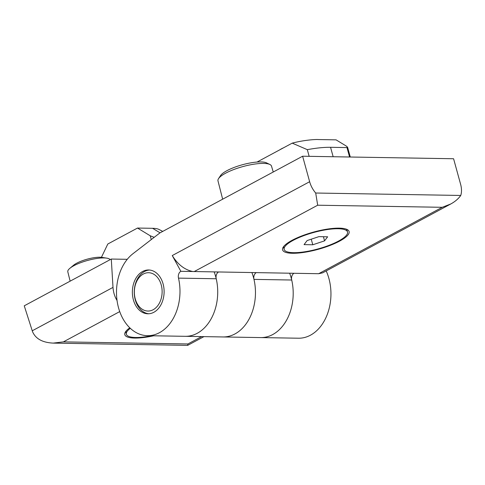 <?xml version="1.0" encoding="UTF-8"?>
<svg xmlns="http://www.w3.org/2000/svg" width="485" height="485" viewBox="0 0 485 485"><rect width="100%" height="100%" fill="white"/><g stroke="black" fill="none" stroke-linecap="round" stroke-linejoin="round"><path stroke-width="0.73" d="M153.157 309.727A19.17 13.889 91 0 1 134.533 288.999A19.17 13.889 91 0 1 157.031 276.905A19.17 13.889 91 0 1 153.157 309.727M148.816 313.759A21.904 15.872 91 0 1 134.26 291.643A21.904 15.872 91 0 1 149.55 270.03M307.314 149.659L292.219 143.136C304.459 139.904 316.426 139.298 318.305 139.553L336.069 139.85L346.302 146.064L347.581 147.216L346.975 147.585L330.558 147.307C324.022 147.21 316.275 147.992 307.314 149.659L309.151 156.328M347.527 231.982A32.859 8.506 -15.4 0 1 338.494 241.087A32.859 8.506 -15.4 0 1 304.871 251.77A32.859 8.506 -15.4 0 1 284.168 249.435A32.859 8.506 -15.4 0 1 313.589 232.509A32.859 8.506 -15.4 0 1 347.527 231.982L347.102 230.454A32.859 8.506 164.6 0 0 346.169 229.108M292.073 240.311A34.502 8.93 -15.4 0 1 347.26 229.575A34.502 8.93 -15.4 0 1 318.221 249.32A34.502 8.93 -15.4 0 1 283.167 247.229A34.502 8.93 -15.4 0 1 292.073 240.311M283.864 246.271A32.859 8.506 164.6 0 0 283.743 247.908L284.168 249.435M450.759 203.985L442.229 207.301L318.657 273.71L322.598 272.861L450.759 203.985C455.027 201.663 458.355 198.82 460.75 195.455L315.699 193.024A19.17 12.246 -118.3 0 1 309.642 181.717L172.26 255.553L180.856 271.309A5.474 3.971 91 0 0 178.492 278.123A43.814 31.743 91 0 1 147.507 335.687A43.814 31.743 91 0 1 117.394 302.725A43.814 31.743 91 0 1 132.975 253.697L159.911 232.915L302.622 156.219L309.642 181.717M318.657 273.71L180.856 271.309M460.75 195.455A19.17 12.246 -118.3 0 0 460.604 184.251L453.584 158.753L302.622 156.219M163.087 283.901A21.904 15.872 91 0 1 147.876 313.783A21.904 15.872 91 0 1 132.369 291.612A21.904 15.872 91 0 1 148.61 269.975A21.904 15.872 91 0 1 163.087 283.901M442.229 207.301L317.687 205.21L315.699 193.024M172.26 255.553C177.692 264.392 184.488 269.708 192.654 271.503M214.182 271.958A43.814 31.743 91 0 1 185.246 336.317A43.814 31.743 91 0 0 216.231 278.754A5.474 3.971 91 0 1 218.444 272.024M289.66 273.219A43.814 31.743 91 0 1 260.73 337.584A43.814 31.743 91 0 0 291.709 280.021A5.474 3.971 91 0 1 293.928 273.291M291.709 280.021L253.97 279.384A5.474 3.971 91 0 1 256.183 272.661M253.97 279.384A43.814 31.743 91 0 1 222.985 336.954A43.814 31.743 91 0 0 251.921 272.588M324.562 240.857L312.783 244.773L304.065 244.628L307.132 240.56L318.912 236.644L327.63 236.795L324.562 240.857L323.422 236.722M311.243 239.196L312.783 244.773M279.936 149.732A13.071 3.383 -15.4 0 1 281.555 148.756A13.071 3.383 -15.4 0 1 283.555 147.786M292.219 143.136L257.014 162.051M222.657 199.189L217.977 180.863A27.76 7.184 -15.4 0 1 218.541 178.625A27.76 7.184 -15.4 0 1 225.616 173.2A27.76 7.184 -15.4 0 1 269.872 164.488A27.76 7.184 -15.4 0 1 271.503 166.119L273.243 172.005M218.541 178.625L220.578 175.546A24.862 6.432 -15.4 0 1 226.913 170.684A24.862 6.432 -15.4 0 1 266.544 162.881L269.872 164.488M101.426 257.323L107.809 244.01L137.504 228.053L150.247 235.789L151.284 239.572M160.056 232.836L152.599 228.308L137.504 228.053M152.599 228.308A27.384 7.087 -15.4 0 1 158.971 229.441L162.724 231.4M153.648 335.79A34.502 8.93 -15.4 0 1 125.385 332.019A34.502 8.93 -15.4 0 1 129.804 327.824M125.973 332.868L126.076 331.073M32.246 330.794L24.25 305.817L111.289 259.045L113.005 287.393L32.246 330.794L32.556 331.71C35.611 338.791 42.486 342.586 53.18 343.107L63.383 341.876L119.734 311.594M127.264 259.311L111.289 259.045M117.043 300.482C114.69 296.687 113.344 292.328 113.005 287.393M326.193 270.927A43.814 31.743 91 0 1 326.763 315.747A43.814 31.743 91 0 1 298.469 338.215L147.507 335.687M53.18 343.107L187.646 345.362L187.925 343.962L63.383 341.876M70.131 281.161L67.803 271.782A22.055 5.711 -15.4 0 1 69.87 268.314A22.055 5.711 -15.4 0 1 73.878 265.707A22.055 5.711 -15.4 0 1 106.773 258.147A22.055 5.711 -15.4 0 1 110.131 259.663M69.87 268.314L73.587 265.222A16.975 4.395 -15.4 0 1 76.672 263.216A16.975 4.395 -15.4 0 1 101.995 257.396L106.773 258.147M151.726 335.753A32.859 8.506 -15.4 0 1 126.349 334.244A32.859 8.506 -15.4 0 1 130.32 328.309M154.194 237.323L150.247 235.789M317.687 205.21L194.115 271.618M216.231 278.754L178.492 278.123M346.975 147.585L349.57 157.007M330.558 147.307L333.153 156.734M201.639 336.59L187.925 343.962M347.581 147.216L350.285 157.019M203.93 336.632L187.713 345.344M126.349 334.244L125.936 332.752"/></g></svg>

